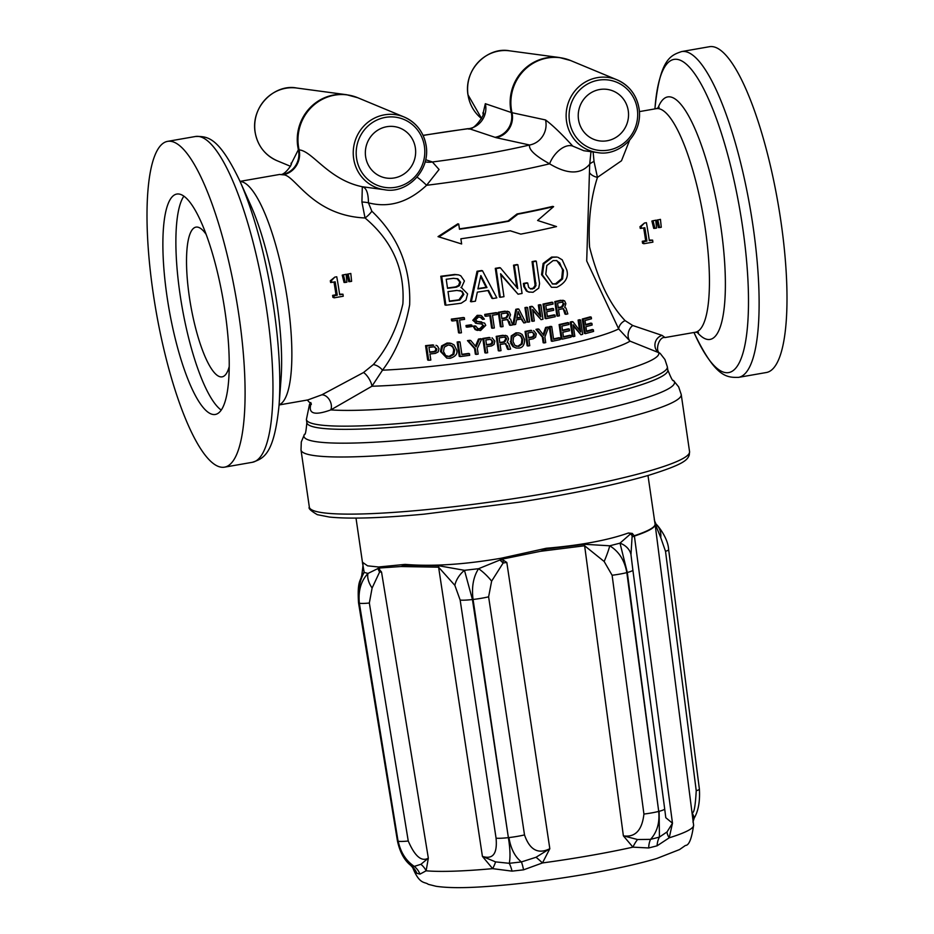 <?xml version="1.0" encoding="UTF-8"?>
<svg xmlns="http://www.w3.org/2000/svg" width="934" height="934" viewBox="0 0 934 934"><rect width="100%" height="100%" fill="white"/><g stroke="black" fill="none" stroke-linecap="round" stroke-linejoin="round"><path stroke-width="1.4" d="M509.637 50.833C488.575 46.49 463.836 68.31 467.922 94.673L481.699 118.688A37.955 36.554 -74.9 0 1 467.992 94.719A37.955 36.554 -74.9 0 1 509.637 50.833L559.478 57.534A44.54 42.894 105.1 0 0 511.26 112.5L485.33 103.697L482.96 113.925M639.031 108.659A37.955 36.554 105.1 0 0 617.012 79.822A37.955 36.554 105.1 0 0 567.487 105.46A37.955 36.554 105.1 0 0 597.386 152.534L583.773 150.713L572.764 146.113C561.731 133.959 552.659 125.238 545.538 119.949A20.268 19.334 -77.6 0 1 529.601 145.004C528.504 149.522 535.17 155.791 549.589 163.812C567.405 174.53 580.773 174.658 589.704 164.174L586.704 260.948L618.67 328.931L630.041 341.143L658.68 352.643A9.725 9.188 114.6 0 1 662.066 335.388L632.727 325.499A9.725 6.958 -70.6 0 0 630.041 341.143A153.993 16.975 -8.3 0 1 521.802 369.304A153.993 16.975 -8.3 0 1 371.942 386.232L382.496 370.191C395.712 352.737 404.761 330.963 409.652 304.869C410.972 267.719 398.363 236.5 371.837 211.201L368.44 202.83C389.034 208.13 408.415 202.293 426.593 185.294L439.073 169.498L432.395 161.979L425.729 159.737M628.267 110.807A26.047 25.09 -74.9 0 1 595.098 139.843A26.047 25.09 -74.9 0 1 579.162 108.613A26.047 25.09 -74.9 0 1 608.653 89.641A26.047 25.09 -74.9 0 1 628.267 110.807M426.137 145.844A37.955 36.554 105.1 0 0 404.118 117.007A37.955 36.554 105.1 0 0 354.593 142.645A37.955 36.554 105.1 0 0 384.493 189.719L362.31 186.742C328.429 179.83 312.435 150.864 299.102 149.895L298.378 149.697L291.034 164.197M415.373 147.992A26.047 25.09 -74.9 0 1 382.204 177.028A26.047 25.09 -74.9 0 1 366.28 145.797A26.047 25.09 -74.9 0 1 395.759 126.826A26.047 25.09 -74.9 0 1 415.373 147.992M311.256 403.71L310.812 404.515C308.22 413.867 314.875 415.665 330.799 409.909A175.931 19.392 171.7 0 0 530.419 390.914A175.931 19.392 171.7 0 0 658.68 352.643L660.093 353.297C654.547 351.394 659.019 336.135 665.02 337.548L662.066 335.388M667.355 366.84L667.822 370.004A182.387 20.104 171.7 0 1 512.661 412.805A182.387 20.104 171.7 0 1 313.159 426.768A182.387 20.104 171.7 0 1 306.854 422.67L306.399 419.506A182.387 20.104 -8.3 0 0 312.692 423.592A182.387 20.104 -8.3 0 0 534.225 405.951A182.387 20.104 -8.3 0 0 667.355 366.84L664.938 359.52L660.151 353.367M632.727 325.499L625.079 320.607A9.725 7.776 -32.9 0 0 618.67 328.931A147.537 16.263 171.7 0 1 382.496 370.191A9.725 5.756 -143.2 0 0 373.331 364.575L363.524 372.526A9.725 3.304 -121.2 0 1 371.942 386.232L330.799 409.909A9.725 6.83 64.9 0 0 329.527 399.997A9.725 6.83 64.9 0 0 321.833 394.813L308.022 399.869M625.079 320.607C609.75 304.461 597.912 279.92 589.564 246.996C588.093 221.591 590.72 198.393 597.445 177.378A9.725 5.219 11.8 0 1 589.879 173.117M629.539 140.415L621.495 160.765L597.445 177.378L594.024 161.477A9.725 3.187 -14.3 0 0 589.704 164.174L590.977 151.682M594.024 161.477L593.137 151.973M585.595 324.553A147.537 16.263 -8.3 0 0 590.86 323.106L591.887 323.386A150.783 16.625 171.7 0 1 585.665 325.067L584.999 320.525A150.783 16.625 -8.3 0 0 591.491 318.774L591.245 317.14A150.783 16.625 171.7 0 1 583.26 319.288L585.349 333.636A150.783 16.625 -8.3 0 0 593.592 331.418L593.359 329.784A150.783 16.625 171.7 0 1 586.622 331.617L585.898 326.702A150.783 16.625 -8.3 0 0 592.133 325.02L591.887 323.386M586.54 331.103A147.537 16.263 -8.3 0 0 592.319 329.504L593.359 329.784M585.349 333.636L584.38 333.38L582.279 319.019A147.537 16.263 -8.3 0 0 590.218 316.859L591.245 317.14M499.141 350.951A150.783 16.625 -8.3 0 0 500.998 350.647L500.099 344.494A150.783 16.625 -8.3 0 0 504.897 343.712L507.489 345.942L508.423 349.433A150.783 16.625 -8.3 0 0 510.618 349.071L508.621 343.315L507.197 342.381L508.575 338.855L507.267 336.077L503.613 335.528A150.783 16.625 171.7 0 1 497.051 336.602L499.141 350.951L498.301 350.717L496.199 336.368A147.537 16.263 -8.3 0 0 502.772 335.306L506.426 335.843M508.423 349.433L507.571 349.211L505.492 343.677M572.332 336.38L570.242 322.032A147.537 16.263 -8.3 0 0 572.087 321.588L573.009 321.833A150.783 16.625 171.7 0 1 571.164 322.277L573.254 336.625L572.332 336.38M579.605 330.461L578.088 320.105A147.537 16.263 -8.3 0 0 579.617 319.72L580.574 319.977A150.783 16.625 171.7 0 1 579.057 320.362L580.738 331.955L573.009 321.833M573.254 336.625A150.783 16.625 -8.3 0 0 574.83 336.252L573.161 324.798L580.936 334.769L573.324 325.954M446.802 358.107L440.439 351.453L441.607 345.93L447.012 343.047L449.686 343.07L451.379 343.49L447.946 343.303L442.564 346.187L441.408 351.709L446.802 358.107L450.13 358.306C455.64 356.508 457.835 353.729 456.679 349.97L454.017 344.868L451.379 343.49M562.478 330.192A147.537 16.263 -8.3 0 0 568.397 328.838L569.308 329.083A150.783 16.625 171.7 0 1 562.548 330.624L561.883 326.094A150.783 16.625 -8.3 0 0 568.934 324.495L568.689 322.86A150.783 16.625 171.7 0 1 560.015 324.81L562.116 339.17A150.783 16.625 -8.3 0 0 571.071 337.139L570.826 335.504A150.783 16.625 171.7 0 1 563.494 337.174L562.782 332.259A150.783 16.625 -8.3 0 0 569.553 330.718L569.308 329.083M563.436 336.742A147.537 16.263 -8.3 0 0 569.915 335.259L570.826 335.504M562.116 339.17L561.217 338.925L559.127 324.577A147.537 16.263 -8.3 0 0 567.779 322.604L568.689 322.86M557.796 316.159A150.783 16.625 -8.3 0 0 559.419 315.809L558.52 309.644A150.783 16.625 -8.3 0 0 562.735 308.71L565.047 310.859L565.922 314.338A150.783 16.625 -8.3 0 0 567.837 313.894L565.992 308.185L564.72 307.298L565.864 303.713L564.673 300.946L561.462 300.526A150.783 16.625 171.7 0 1 555.707 301.81L557.796 316.159L556.909 315.925L554.808 301.577A147.537 16.263 -8.3 0 0 560.552 300.293L563.762 300.701M565.922 314.338L565.012 314.093L563.167 308.652M549.204 326.702A147.537 16.263 -8.3 0 0 550.873 326.363L551.749 326.596A150.783 16.625 171.7 0 1 550.079 326.935L549.204 326.702L551.305 341.062L552.169 341.295A150.783 16.625 -8.3 0 0 560.143 339.602L559.91 337.968A150.783 16.625 171.7 0 1 553.593 339.311L551.749 326.596M553.535 338.902A147.537 16.263 -8.3 0 0 559.022 337.723L559.91 337.968M546.39 309.738A147.537 16.263 -8.3 0 0 552.566 308.43L553.453 308.664A150.783 16.625 171.7 0 1 546.448 310.135L545.795 305.605A150.783 16.625 -8.3 0 0 553.08 304.064L552.846 302.429A150.783 16.625 171.7 0 1 543.88 304.309L545.97 318.669A150.783 16.625 -8.3 0 0 555.228 316.719L554.983 315.085A150.783 16.625 171.7 0 1 547.406 316.684L546.694 311.769A150.783 16.625 -8.3 0 0 553.687 310.298L553.453 308.664M547.347 316.287A147.537 16.263 -8.3 0 0 554.107 314.851L554.983 315.085M545.97 318.669L545.106 318.436L543.004 304.075A147.537 16.263 -8.3 0 0 551.959 302.196L552.846 302.429M542.327 337.092L535.976 329.363A147.537 16.263 -8.3 0 0 538.077 328.955L538.93 329.188A150.783 16.625 171.7 0 1 536.828 329.597L543.191 337.314L542.327 337.092L543.156 342.72L544.008 342.953A150.783 16.625 -8.3 0 0 545.713 342.615L544.884 336.976L548.55 327.262A150.783 16.625 171.7 0 1 546.495 327.682L543.775 335.399L538.93 329.188M543.133 334.57L545.631 327.449A147.537 16.263 -8.3 0 0 547.674 327.028L548.55 327.262M532.59 321.308L531.738 321.074L529.648 306.726A147.537 16.263 -8.3 0 0 531.679 306.34L532.532 306.562A150.783 16.625 171.7 0 1 530.5 306.959L532.59 321.308A150.783 16.625 -8.3 0 0 534.318 320.981L532.649 309.528L541.055 319.661A150.783 16.625 -8.3 0 0 542.981 319.265L540.891 304.916A150.783 16.625 171.7 0 1 539.198 305.255L540.891 316.859L532.532 306.562M539.887 315.61L538.334 305.033A147.537 16.263 -8.3 0 0 540.027 304.682L540.891 304.916M541.055 319.661L532.789 310.485M516.012 347.985L512.964 346.619L510.758 343.362L511.237 335.925L515.93 332.854L518.965 332.924L516.782 333.076L512.089 336.147L511.155 341.739L513.805 346.841L516.21 348.043L518.954 348.078C522.748 347.705 524.628 344.844 524.604 339.497L522.164 334.465L519.806 333.158M527.885 322.195L527.045 321.961L524.955 307.613A147.537 16.263 -8.3 0 0 526.694 307.286L527.547 307.519A150.783 16.625 171.7 0 1 525.795 307.846L527.885 322.195A150.783 16.625 -8.3 0 0 529.636 321.868L527.547 307.519M485.762 353.017L484.898 352.783L482.796 338.435A147.537 16.263 -8.3 0 0 489.218 337.466L490.07 337.688A150.783 16.625 171.7 0 1 483.66 338.668L485.762 353.017A150.783 16.625 -8.3 0 0 487.653 352.737L486.766 346.654A150.783 16.625 -8.3 0 0 491.576 345.919L494.074 344.424L494.822 341.12L492.066 337.769M501.219 326.853A150.783 16.625 -8.3 0 0 503.052 326.561L502.153 320.397A150.783 16.625 -8.3 0 0 506.905 319.603L509.474 321.833L510.396 325.324A150.783 16.625 -8.3 0 0 512.568 324.95L510.594 319.194L509.182 318.261L510.536 314.735L509.24 311.956L505.621 311.431A150.783 16.625 171.7 0 1 499.13 312.505L501.219 326.853L500.367 326.631L498.277 312.283A147.537 16.263 -8.3 0 0 504.78 311.197L508.4 311.722M510.396 325.324L509.555 325.09L507.489 319.568M474.542 348.534L467.467 340.63A147.537 16.263 -8.3 0 0 469.86 340.291L470.748 340.536A150.783 16.625 171.7 0 1 468.354 340.863L475.418 348.779L474.542 348.534L475.359 354.173L476.235 354.406A150.783 16.625 -8.3 0 0 478.161 354.126L477.344 348.499L481.687 338.96A150.783 16.625 171.7 0 1 479.352 339.299L476.118 346.888L470.748 340.536M475.476 346.129L478.477 339.065A147.537 16.263 -8.3 0 0 480.823 338.727L481.687 338.96M492.487 328.254A150.783 16.625 -8.3 0 0 494.343 327.962L492.487 315.248A150.783 16.625 -8.3 0 0 497.203 314.489L496.958 312.855A150.783 16.625 171.7 0 1 485.598 314.653L485.832 316.287A150.783 16.625 -8.3 0 0 490.63 315.54L492.487 328.254L491.634 328.032L489.825 315.669M485.832 316.287L484.979 316.054L484.734 314.419A147.537 16.263 -8.3 0 0 496.117 312.633L496.958 312.855M457.146 341.996A147.537 16.263 -8.3 0 0 459.143 341.739L460.053 341.984A150.783 16.625 171.7 0 1 458.057 342.241L457.146 341.996L459.248 356.344L460.158 356.59A150.783 16.625 -8.3 0 0 469.685 355.317L469.452 353.682A150.783 16.625 171.7 0 1 461.91 354.698L460.053 341.984M461.851 354.336A147.537 16.263 -8.3 0 0 468.564 353.449L469.452 353.682M476.305 323.257L472.791 320.28L477.192 315.342L480.59 315.412L478.056 315.575L473.666 320.514L477.181 323.491L482.178 324.051M481.349 323.911L483.812 325.686L480.718 328.873L478.056 328.826L475.78 326.141A150.783 16.625 171.7 0 1 474.017 326.386L475.99 329.795L480.543 330.531L485.762 325.336L484.641 323.129L477.694 321.646L475.453 320.035L478.442 317.058L481.115 317.35L482.586 319.405L480.064 317.035M476.538 321.378L481.629 321.915M477.391 330.438L475.102 329.55L473.141 326.153A147.537 16.263 -8.3 0 0 474.904 325.896L475.78 326.141M477.648 328.686L479.854 328.64L482.948 325.452L481.711 323.958M428.694 360.279L427.667 360.01L425.577 345.65A147.537 16.263 -8.3 0 0 432.769 344.891L433.761 345.171A150.783 16.625 171.7 0 1 426.604 345.93L428.694 360.279A150.783 16.625 -8.3 0 0 430.819 360.057L429.932 353.986A150.783 16.625 -8.3 0 0 435.302 353.402L438.104 351.99L438.992 348.721L437.392 345.965L435.991 345.3M467.093 327.18L466.206 326.947L465.996 325.511A147.537 16.263 -8.3 0 0 470.923 324.822L471.81 325.067A150.783 16.625 171.7 0 1 466.883 325.756L467.093 327.18A150.783 16.625 -8.3 0 0 472.009 326.491L471.81 325.067M513.723 324.74L512.883 324.518L515.837 309.282A147.537 16.263 -8.3 0 0 518.008 308.885L518.86 309.119A150.783 16.625 171.7 0 1 516.677 309.504L513.723 324.74A150.783 16.625 -8.3 0 0 515.638 324.413L516.502 319.86A150.783 16.625 -8.3 0 0 521.791 318.914L523.811 322.942A150.783 16.625 -8.3 0 0 525.76 322.592L518.86 309.119M523.811 322.942L521.125 319.031M459.47 333.029A150.783 16.625 -8.3 0 0 461.443 332.773L459.586 320.058A150.783 16.625 -8.3 0 0 464.583 319.381L464.35 317.747A150.783 16.625 171.7 0 1 452.278 319.346L452.511 320.981A150.783 16.625 -8.3 0 0 457.613 320.315L459.47 333.029L458.559 332.784L456.761 320.432M452.511 320.981L451.589 320.736L451.356 319.101A147.537 16.263 -8.3 0 0 463.451 317.502L464.35 317.747M551.492 287.287L541.545 274.713L543.121 263.47L551.585 257.072L557.026 257.072L552.484 257.317L543.997 263.703L542.409 274.946L551.492 287.287L556.839 287.322C565.595 282.897 568.888 277.048 566.704 269.774L562.21 259.804L557.948 257.317M471.32 301.787L470.456 301.554L477.052 271.257A147.537 16.263 -8.3 0 0 481.652 270.545L482.504 270.778A150.783 16.625 171.7 0 1 477.904 271.49L471.32 301.787A150.783 16.625 -8.3 0 0 475.418 301.192L477.332 292.144A150.783 16.625 -8.3 0 0 488.552 290.416L492.72 298.53A150.783 16.625 -8.3 0 0 496.818 297.864L482.504 270.778M492.72 298.53L491.879 298.296L487.875 290.521M523.379 283.446A147.537 16.263 -8.3 0 0 526.846 282.792L527.698 283.025A150.783 16.625 171.7 0 1 524.231 283.679L523.379 283.446L523.846 286.68L526.379 290.976L528.481 291.992L533.057 292.272L538.72 288.151L539.572 283.597L536.303 261.193A150.783 16.625 171.7 0 1 532.917 261.87L535.976 285.547L534.19 288.326L530.734 289.003L528.632 287.31L527.698 283.025M530.325 288.851L533.326 288.092L535.124 285.314L532.065 261.637A147.537 16.263 -8.3 0 0 535.439 260.96L536.303 261.193M445.903 305.208L444.969 304.951L440.79 276.254A147.537 16.263 -8.3 0 0 454.753 274.444L458.617 274.888L455.652 274.689A150.783 16.625 171.7 0 1 441.712 276.511L445.903 305.208A150.783 16.625 -8.3 0 0 461.198 303.211L465.973 300.059L467.595 293.883L461.419 287.625L464.42 280.994L460.777 275.787L458.617 274.888M499.48 297.059L495.3 268.35A147.537 16.263 -8.3 0 0 499.573 267.638L500.414 267.86A150.783 16.625 171.7 0 1 496.141 268.583L500.332 297.281L499.48 297.059M516.759 287.415L513.513 265.186A147.537 16.263 -8.3 0 0 517.039 264.532L517.88 264.766A150.783 16.625 171.7 0 1 514.365 265.408L517.74 288.606L500.414 267.86M500.332 297.281A150.783 16.625 -8.3 0 0 503.963 296.673L500.624 273.767L518.055 294.198L500.764 274.678M528.002 346.012L527.15 345.778L525.06 331.43A147.537 16.263 -8.3 0 0 530.979 330.321L531.831 330.554A150.783 16.625 171.7 0 1 525.9 331.652L528.002 346.012A150.783 16.625 -8.3 0 0 529.753 345.685L528.866 339.602A150.783 16.625 -8.3 0 0 533.314 338.773L535.602 337.221L536.268 333.893L533.676 330.589M459.435 228.865A147.537 16.263 -8.3 0 0 508.003 220.984L517.027 213.968A147.537 16.263 -8.3 0 0 552.694 206.379L553.617 206.636A150.783 16.625 171.7 0 1 517.88 214.19L508.843 221.206A150.783 16.625 171.7 0 1 459.481 229.227L458.734 224.043L438.945 236.874L461.641 243.972L460.882 238.789A150.783 16.625 -8.3 0 0 510.233 230.768L520.787 234.119A150.783 16.625 -8.3 0 0 556.524 226.565L537.599 220.482L553.617 206.636M520.787 234.119L510.162 230.791M461.641 243.972L438.023 236.629L457.858 223.81L458.734 224.043M417.066 177.133A20.268 4.565 -135.6 0 1 426.593 185.294A147.537 16.263 171.7 0 0 549.589 163.812A20.268 11.652 124 0 1 572.764 146.113M361.925 202.024A9.725 2.463 -176.8 0 1 368.44 202.83C368.37 193.093 366.326 187.734 362.31 186.742L361.925 202.024L365.031 217.972A9.725 3.152 136 0 0 371.837 211.201M279.651 174.448L283.072 174.821C294.712 174.039 311.501 215.532 365.031 217.972C392.315 240.902 404.936 269.529 402.881 303.854C397.254 328.044 387.4 348.289 373.331 364.575M310.859 402.647A175.931 19.392 171.7 0 0 310.812 404.515A9.725 8.581 -152.4 0 0 311.291 403.92M363.524 372.526L321.833 394.813M681.633 51.568L709.501 46.7A165.365 40.559 80.1 0 1 714.23 46.969A165.365 40.559 80.1 0 1 779.47 211.913A165.365 40.559 80.1 0 1 766.405 372.503L738.537 377.371A165.365 40.559 -99.9 0 0 753.014 226.063A165.365 40.559 -99.9 0 0 686.362 51.825A165.365 40.559 -99.9 0 0 681.633 51.568C670.46 55.398 659.999 59.052 654.991 108.087A158.967 38.994 80.1 0 1 678.551 59.648A158.967 38.994 80.1 0 1 742.623 227.137A158.967 38.994 80.1 0 1 724.165 372.339A158.967 38.994 80.1 0 1 694.312 333.228C715.654 377.675 726.734 377.546 738.537 377.371M219.77 466.895A165.365 40.559 80.1 0 1 154.53 301.951A165.365 40.559 80.1 0 1 167.595 141.361A165.365 40.559 80.1 0 1 172.323 141.618A165.365 40.559 80.1 0 1 237.563 306.562A165.365 40.559 80.1 0 1 224.499 467.163A165.365 40.559 80.1 0 1 219.77 466.895M349.97 281.624L348.767 281.659L346.923 274.304L350.799 273.464L351.616 281.332L349.97 281.624L348.078 273.942M334.174 297.818A118.349 29.036 -99.9 0 0 333.893 295.786L337.256 295.202A118.349 29.036 -99.9 0 0 335.166 281.811L331.792 282.395A118.349 29.036 -99.9 0 0 331.477 280.562L334.827 277.106L336.754 276.768A118.349 29.036 80.1 0 1 339.661 294.782L342.953 294.21A118.349 29.036 80.1 0 1 343.233 296.241L334.174 297.818L332.889 297.316A113.493 27.833 -99.9 0 0 332.609 295.366L335.983 294.782A113.493 27.833 -99.9 0 0 333.987 282.01M331.792 282.395L330.613 282.523A113.493 27.833 -99.9 0 0 330.309 280.772L334.827 277.106M339.567 294.152L342.953 294.21M345.276 282.442L344.062 282.477L342.229 275.121L346.105 274.292L346.911 282.161L345.276 282.442L343.373 274.759M654.932 228.351L653.73 228.386L651.885 221.031L655.761 220.202L656.567 228.071L654.932 228.351L653.041 220.681M643.83 243.727A118.349 29.036 -99.9 0 0 643.549 241.696L646.923 241.112A118.349 29.036 -99.9 0 0 644.822 227.721L641.46 228.305A118.349 29.036 -99.9 0 0 641.133 226.472L644.483 223.016L646.41 222.689A118.349 29.036 80.1 0 1 649.317 240.692L652.609 240.12A118.349 29.036 80.1 0 1 652.901 242.151L643.83 243.727L642.545 243.225A113.493 27.833 -99.9 0 0 642.277 241.276L645.651 240.692A113.493 27.833 -99.9 0 0 643.654 227.919M641.46 228.305L640.269 228.433A113.493 27.833 -99.9 0 0 639.965 226.682L641.133 226.472M640 226.67L644.483 223.016M649.223 240.061L652.609 240.12M659.626 227.534L658.423 227.569L656.579 220.214L660.455 219.373L661.272 227.242L659.626 227.534L657.734 219.852M485.33 103.697A20.268 19.684 -71.4 0 1 469.031 128.647L496.036 137.648L529.601 145.004A127.269 14.033 171.7 0 1 432.395 161.979A20.268 19.684 108.6 0 1 425.215 161.851M482.913 112.745L482.913 112.734C486.929 111.625 473.795 132.091 467.689 128.694L469.031 128.647A127.269 14.033 171.7 0 0 423.125 135.465M517.88 214.19L517.027 213.968M508.843 221.206L508.003 220.984M438.945 236.874L438.023 236.629M330.309 280.772L331.477 280.562M335.983 294.782L337.256 295.202M332.609 295.366L333.893 295.786M645.651 240.692L646.923 241.112M642.277 241.276L643.549 241.696M532.041 332.189L534.517 334.232L534.131 336.275L533.01 337.151A150.783 16.625 171.7 0 1 528.632 337.968L527.897 332.971A150.783 16.625 -8.3 0 0 532.041 332.189L532.847 332.224M528.574 337.594A147.537 16.263 -8.3 0 0 532.158 336.929L533.279 336.042L533.664 333.998L532.415 332.154M534.131 336.275L533.279 336.042M525.9 331.652L525.06 331.43M496.141 268.583L495.3 268.35M514.365 265.408L513.513 265.186M518.055 294.198A150.783 16.625 -8.3 0 0 522.071 293.463L517.88 264.766M453.434 278.32L457.905 278.834L460.625 282.255L459.505 285.652L456.422 287.17A150.783 16.625 171.7 0 1 447.538 288.337L446.219 279.266A150.783 16.625 -8.3 0 0 453.434 278.32M448.016 291.606A150.783 16.625 -8.3 0 0 456.854 290.439L462.19 291.303L463.824 294.42L459.82 300.059A150.783 16.625 171.7 0 1 449.452 301.425L448.016 291.606M447.491 287.976A147.537 16.263 -8.3 0 0 455.523 286.925L458.617 285.407L459.75 282.01L457.018 278.601M449.394 301.075A147.537 16.263 -8.3 0 0 458.921 299.826L462.949 294.175L462.307 292.214L460.147 290.439M441.712 276.511L440.79 276.254M459.505 285.652L458.617 285.407M532.917 261.87L532.065 261.637M524.231 283.679L524.698 286.901L527.231 291.21L529.333 292.225M477.893 288.921L480.858 275.542L486.964 287.532A150.783 16.625 171.7 0 1 477.893 288.921M477.974 288.548A147.537 16.263 -8.3 0 0 486.124 287.298L480.636 276.557M486.964 287.532L486.124 287.298M477.904 271.49L477.052 271.257M543.997 263.703L543.121 263.47M553.138 260.586L556.839 260.598L563.482 270.171L562.595 278.927L556.466 284.029L552.613 284.006L545.783 274.246L546.834 265.501L553.138 260.586M552.169 283.878L555.567 283.784L561.684 278.682L562.56 269.926L559.746 262.956L556.384 260.493M452.278 319.346L451.356 319.101M516.677 309.504L515.837 309.282M521.032 317.478A150.783 16.625 171.7 0 1 516.747 318.249L518.09 311.512L521.032 317.478L517.88 312.575M516.829 317.852A147.537 16.263 -8.3 0 0 520.191 317.245M466.883 325.756L465.996 325.511M426.604 345.93L425.577 345.65M433.983 346.806L436.878 348.954L436.365 350.962L434.987 351.779A150.783 16.625 171.7 0 1 429.698 352.351L428.963 347.343A150.783 16.625 -8.3 0 0 433.983 346.806L434.952 346.876M436.365 350.962L435.372 350.694L435.898 348.697L434.438 346.794M429.64 351.978A147.537 16.263 -8.3 0 0 433.995 351.511L435.372 350.694M482.586 319.405A150.783 16.625 -8.3 0 0 484.384 319.124L481.442 315.645M475.336 323.071L477.181 323.491M474.017 326.386L473.141 326.153M458.057 342.241L460.158 356.59M485.598 314.653L484.734 314.419M468.354 340.863L467.467 340.63M479.352 339.299L478.477 339.065M475.418 348.779L476.235 354.406M509.24 311.956L507.36 311.22M506.905 319.603L507.944 319.626M501.196 313.836A150.783 16.625 -8.3 0 0 505.936 313.042L507.792 313.334L508.691 314.816L506.683 317.969A150.783 16.625 171.7 0 1 501.92 318.763L501.196 313.836M501.862 318.401A147.537 16.263 -8.3 0 0 505.843 317.735L507.851 314.583L506.765 313.007M499.13 312.505L498.277 312.283M509.474 321.833L508.633 321.6M483.66 338.668L482.796 338.435M490.28 339.334L492.93 341.412L492.487 343.443L491.261 344.296A150.783 16.625 171.7 0 1 486.532 345.02L485.797 340.011A150.783 16.625 -8.3 0 0 490.28 339.334L491.156 339.381M492.487 343.443L491.634 343.21L492.066 341.19L490.724 339.311M486.474 344.669A147.537 16.263 -8.3 0 0 490.408 344.062L491.634 343.21M525.795 307.846L524.955 307.613M512.089 336.147L511.237 335.925M517.121 334.711L520.868 335.726L522.783 339.649L522.211 343.981L518.767 346.432L514.949 345.452L512.988 341.424L513.618 337.081L517.121 334.711M516.233 346.234L517.926 346.21L521.37 343.759L521.943 339.416L521.09 336.824L518.732 334.687M539.198 305.255L538.334 305.033M530.5 306.959L529.648 306.726M536.828 329.597L535.976 329.363M546.495 327.682L545.631 327.449M543.191 337.314L544.008 342.953M543.88 304.309L543.004 304.075M550.079 326.935L552.169 341.295M564.673 300.946L562.84 300.223M562.735 308.71L563.646 308.699M561.766 302.149L564.241 303.842L562.501 307.076A150.783 16.625 171.7 0 1 558.287 308.01L557.563 303.095A150.783 16.625 -8.3 0 0 561.766 302.149L562.898 302.149M558.228 307.59A147.537 16.263 -8.3 0 0 561.603 306.831L563.33 303.597L562.42 302.079M555.707 301.81L554.808 301.577M565.047 310.859L564.136 310.613M560.015 324.81L559.127 324.577M444.292 347.168L448.308 344.938L452.36 345.942L454.624 350.052L453.901 354.348L449.954 356.66L445.693 355.585L443.487 351.464L444.292 347.168M447.082 356.368L449.009 356.403L452.967 354.103L453.702 349.795L452.873 347.331L450.141 344.973M442.564 346.187L441.607 345.93M571.164 322.277L570.242 322.032M579.057 320.362L578.088 320.105M580.936 334.769A150.783 16.625 -8.3 0 0 582.676 334.325L580.574 319.977M507.267 336.077L505.376 335.329M504.897 343.712L505.948 343.735M499.141 337.933A150.783 16.625 -8.3 0 0 503.94 337.151L505.948 337.536L506.718 338.925L504.675 342.077A150.783 16.625 171.7 0 1 499.865 342.86L499.141 337.933M499.807 342.498A147.537 16.263 -8.3 0 0 503.835 341.844L505.866 338.703L504.78 337.116M497.051 336.602L496.199 336.368M507.489 345.942L506.648 345.72M583.26 319.288L582.279 319.019M229.227 366.572A75.993 18.645 80.1 0 1 222.129 376.846A75.993 18.645 80.1 0 1 219.957 376.729A75.993 18.645 80.1 0 1 189.976 300.923A75.993 18.645 80.1 0 1 195.977 227.125A75.993 18.645 80.1 0 1 198.148 227.242A75.993 18.645 80.1 0 1 206.134 234.387M221.23 410.084A111.87 27.436 80.1 0 1 182.025 306.714A111.87 27.436 80.1 0 1 183.87 196.163M212.1 414.276A111.87 27.436 80.1 0 1 167.968 302.698A111.87 27.436 80.1 0 1 176.795 194.062A111.87 27.436 80.1 0 1 179.993 194.237A111.87 27.436 80.1 0 1 224.137 305.815A111.87 27.436 80.1 0 1 215.299 414.462A111.87 27.436 80.1 0 1 212.1 414.276M632.867 569.997A19.451 2.382 172.4 0 1 632.867 570.02L630.964 554.586L632.306 533.431L628.407 532.987C608.057 540.226 580.691 545.316 546.297 548.258L501.371 558.193C464.35 564.556 432.267 566.623 405.123 564.393L378.585 566.985L367.576 565.841L362.427 562.198M632.306 533.419L634.396 536.081A147.537 16.263 -8.3 0 0 655.119 524.418L655.061 524.044A147.537 16.263 171.7 0 1 634.349 535.731M667.028 831.937A19.451 10.998 -154.2 0 0 669.223 837.81L672.48 823.216L667.028 831.937L659.416 837.086A19.451 14.138 -104 0 0 657.104 845.807L669.223 837.81A142.213 15.68 171.7 0 0 693.612 825.154C691.697 838.755 688.977 845.527 685.439 845.445L679.578 849.555L656.777 858.486C638.914 863.798 615.985 868.912 587.976 873.815C551.352 880.132 517.179 884.393 485.47 886.588C464.011 888.106 447.526 887.989 436.026 886.273L428.227 884.311C424.865 881.439 419.378 885.28 412.174 866.215M412.618 867.149L416.856 873.278L419.973 874.119L426.126 870.803A142.213 15.68 171.7 0 0 492.662 868.643A19.451 5.219 124.2 0 0 495.569 861.884L482.423 856.408L492.662 868.643L512.03 871.142L523.542 869.834L542.456 862.946A142.213 15.68 171.7 0 0 589.809 855.614A142.213 15.68 171.7 0 0 632.937 847.15A19.451 9.947 122.7 0 1 637.537 839.526L623.375 835.848L632.937 847.15L648.71 847.967A19.451 12.831 75.2 0 1 650.578 839.362L637.537 839.526M648.71 847.967L657.104 845.807M628.407 532.987L630.625 533.816A19.451 12.177 -160.8 0 1 632.657 536.723A40.536 4.997 172.4 0 1 634.396 536.081L672.48 823.216L665.79 817.705L664.681 808.844A19.451 2.382 172.4 0 1 664.681 808.844A19.451 2.382 172.4 0 1 659.112 811.307L659.427 837.086L650.578 839.362C657.092 832.054 659.813 822.749 658.715 811.413A19.451 2.393 172.4 0 1 643.923 814.063C642.067 830.314 635.213 837.576 623.375 835.848L584.626 545.771L604.158 561.486L612.109 575.251L643.923 814.063M540.482 551.305L584.626 545.771A19.451 9.865 80.1 0 0 584.439 544.277L546.413 549.029L540.482 551.305L500.519 559.478L503.239 560.108L506.812 562.455L549.822 848.702L536.046 857.26A19.451 2.907 -136 0 1 542.456 862.946L549.822 848.702C538.147 854.528 529.718 849.94 524.511 834.926A19.451 2.475 171.4 0 1 508.925 837.576C510.805 848.773 514.961 856.887 521.406 861.907A19.451 4.355 -96.1 0 1 523.542 869.834M536.046 857.26L521.406 861.93L509.275 863.308L495.569 861.884M512.03 871.142A19.451 6.106 83.1 0 0 509.275 863.308C510.466 857.377 510.174 848.819 508.376 837.635A19.451 2.463 171.4 0 1 496.071 838.172C497.483 853.629 492.93 859.7 482.423 856.408L438.606 567.195L454.858 585.349L460.158 600.083L496.071 838.172M400.955 566.529L438.606 567.195A19.451 9.468 87.4 0 1 438.443 565.7L405.216 565.175L400.955 566.529L378.235 568.094L381.539 572.063L428.332 858.159L420.93 864.3A19.451 15.224 -157.3 0 1 426.126 870.803L428.332 858.159C421.538 862 414.836 856.291 408.251 841.009A19.451 2.23 170.7 0 1 398.211 841.195C400.604 852.38 405.963 860.786 414.276 866.39A19.451 18.482 -76.3 0 1 419.973 874.119M420.93 864.3L414.276 866.39L410.726 865.409M416.856 873.278A19.451 18.96 107.1 0 0 410.983 865.491M362.626 563.844L362.649 563.984A19.451 19.252 168.6 0 1 362.485 562.607L362.649 563.984M630.964 554.586A19.451 15.224 -179.5 0 0 620.001 543.144L627.298 572.484L658.715 811.413L626.831 572.612C624.624 560.377 618.927 551.434 609.727 545.795A19.451 2.569 112.9 0 1 604.158 561.486M630.625 533.816L620.001 543.144M620.001 543.156L609.727 545.795L584.439 544.277M546.297 548.258L546.413 549.017M405.123 564.393L405.216 565.163M454.858 585.349A19.451 12.352 132.5 0 1 464.467 570.312L478.57 568.701C473.328 576.873 471.495 587.124 473.071 599.465L508.376 837.635L472.441 599.535L464.467 570.312L438.443 565.7M499.947 560.003L478.57 568.701A19.451 5.452 -134 0 1 491.634 581.146L503.122 563.015A19.451 0.619 -136.6 0 1 499.947 560.003L500.519 559.466M524.511 834.926L488.61 596.826L491.634 581.146M506.812 562.455A40.536 5.16 171.4 0 0 503.122 563.015L503.239 560.108M410.995 865.491C404.726 860.424 400.417 852.322 398.059 841.16L359.181 603.154C357.862 590.802 359.532 580.551 364.178 572.402L362.485 562.607M361.295 576.92A19.451 13.788 -157.7 0 1 361.621 576.009A19.451 13.788 -157.7 0 1 364.178 572.402L368.008 573.441C360.968 580.936 358.084 590.86 359.356 603.201L398.059 841.16A19.451 2.218 170.7 0 1 397.394 840.728C399.834 852.088 404.305 860.331 410.785 865.444L413.108 868.025L412.408 865.935M377.966 568.526L368.008 573.429A19.451 10.904 -132.6 0 0 372.106 588.023L379.601 572.005A19.451 14.115 -150.2 0 1 377.966 568.526L378.235 568.094M408.251 841.009L369.339 603.014L372.106 588.023M381.539 572.063A40.536 4.635 170.7 0 0 379.601 572.005L379.578 569.168M693.005 820.402A19.451 16.497 178.4 0 1 693.88 816.62L691.942 812.113C693.857 814.436 695.281 807.303 696.239 790.713A19.451 2.066 -7.3 0 0 699.414 789.137A19.451 2.066 -7.3 0 0 699.379 789.043M693.588 817.6L693.88 816.62M654.524 520.752L655.178 523.869A19.451 16.485 -14.4 0 0 654.769 521.324L654.267 519.467M655.084 524.161A40.536 4.273 -7.3 0 1 655.178 523.869L660.735 537.61A19.451 16.041 -47.7 0 0 656.228 524.534A19.451 16.041 -47.7 0 0 656.182 524.499C654.909 522.106 668.137 536.653 668.627 549.706A19.451 2.066 -7.3 0 0 668.616 549.636M660.735 537.61L665.51 551.282A19.451 2.066 -7.3 0 0 668.651 549.706L699.391 789.125C700.115 801.255 698.375 810.922 694.207 818.114L692.946 822.083M304.484 434.263A187.255 20.641 -8.3 0 0 492.206 429.722A187.255 20.641 -8.3 0 0 673.402 380.442L678.656 386.886L681.225 394.51A192.124 21.178 -8.3 0 1 517.798 439.587A192.124 21.178 -8.3 0 1 307.648 454.298A192.124 21.178 -8.3 0 1 301.005 449.978L301.297 441.934L304.484 434.263C305.278 435.302 306.06 431.438 306.854 422.67M309.341 507.104C308.138 508.294 310.788 510.816 317.303 514.669L329.422 517.051C349.549 519.094 381.084 518.136 424.024 514.167L519.374 502.153C572.203 493.829 615.167 484.921 648.266 475.429C683.373 464.478 687.412 460.228 689.269 454.975L689.561 451.636A192.124 21.178 171.7 0 1 526.122 496.713A192.124 21.178 171.7 0 1 315.972 511.412A192.124 21.178 171.7 0 1 309.341 507.104L301.005 449.978M637.315 109.231A35.527 34.219 -74.9 0 1 590.837 148.378A35.527 34.219 -74.9 0 1 582.01 87.854A35.527 34.219 -74.9 0 1 637.315 109.231M545.538 119.949L511.995 112.699A44.54 42.894 -74.9 0 1 526.146 68.38A44.54 42.894 -74.9 0 1 570.569 60.523L559.478 57.534M277.118 160.741A37.955 36.554 -74.9 0 1 255.099 131.904A37.955 36.554 -74.9 0 1 296.743 88.029C275.682 83.675 250.942 105.495 255.04 131.857C257.457 145.529 264.812 155.161 277.118 160.741L290.474 166.287M296.743 88.029L346.584 94.719A44.54 42.894 105.1 0 0 298.378 149.697A20.268 19.719 -74.8 0 1 282.138 174.565M424.433 146.416A35.527 34.219 -74.9 0 1 377.955 185.562A35.527 34.219 -74.9 0 1 369.117 125.039A35.527 34.219 -74.9 0 1 424.433 146.416M283.072 174.821A20.268 19.287 -75 0 0 299.102 149.895A44.54 42.894 -74.9 0 1 313.252 105.565A44.54 42.894 -74.9 0 1 357.687 97.708L404.118 117.007C416.424 122.599 423.791 132.219 426.208 145.891C430.294 172.253 405.554 194.074 384.493 189.719M697.068 332.177A123.09 30.192 -99.9 0 0 706.548 339.229A123.09 30.192 -99.9 0 0 720.838 226.799A123.09 30.192 -99.9 0 0 671.219 97.113A123.09 30.192 -99.9 0 0 657.933 108.146M279.009 405.776A158.967 38.994 -99.9 0 0 273.919 309.002A158.967 38.994 -99.9 0 0 239.688 180.636C218.346 136.189 207.266 136.306 195.463 136.492A165.365 40.559 80.1 0 1 200.191 136.749A165.365 40.559 80.1 0 1 266.855 310.975A165.365 40.559 80.1 0 1 252.367 462.295C263.423 458.466 273.966 455.068 279.009 405.776L281.017 379.239A123.09 30.192 80.1 0 0 277.071 304.309A123.09 30.192 80.1 0 0 250.569 204.908L239.688 180.636M279.079 404.819A113.493 27.833 -99.9 0 0 287.672 301.355A113.493 27.833 -99.9 0 0 241.929 181.78A113.493 27.833 -99.9 0 0 240.073 181.5M639.405 111.613L656.263 108.659A113.493 27.833 80.1 0 1 659.509 108.846A113.493 27.833 80.1 0 1 705.252 228.41A113.493 27.833 80.1 0 1 695.316 332.259L698.48 332.516M494.938 137.345A20.268 19.684 -71.4 0 0 511.26 112.5L511.995 112.699A20.268 19.334 -77.6 0 1 496.036 137.648M533.01 337.151L532.158 336.929M534.517 334.232L533.664 333.998M531.831 330.554L530.979 330.321M456.422 287.17L455.523 286.925M459.82 300.059L458.921 299.826M460.625 282.255L459.75 282.01M463.824 294.42L462.949 294.175M455.652 274.689L454.753 274.444M532.45 289.026L531.598 288.804M536.011 283.095L535.159 282.862M527.231 291.21L526.379 290.976M524.698 286.901L523.846 286.68M542.409 274.946L541.545 274.713M552.484 257.317L551.585 257.072M563.482 270.171L562.56 269.926M562.595 278.927L561.684 278.682M556.466 284.029L555.567 283.784M433.761 345.171L432.769 344.891M436.878 348.954L435.898 348.697M434.987 351.779L433.995 351.511M473.666 320.514L472.791 320.28M483.812 325.686L482.948 325.452M480.718 328.873L479.854 328.64M478.056 315.575L477.192 315.342M506.683 317.969L505.843 317.735M509.847 324.051L509.007 323.818M508.691 314.816L507.851 314.583M505.621 311.431L504.78 311.197M490.07 337.688L489.218 337.466M492.93 341.412L492.066 341.19M491.261 344.296L490.408 344.062M511.155 341.739L510.314 341.505M516.782 333.076L515.93 332.854M522.783 339.649L521.943 339.416M522.211 343.981L521.37 343.759M518.767 346.432L517.926 346.21M562.501 307.076L561.603 306.831M565.42 313.077L564.51 312.832M564.241 303.842L563.33 303.597M561.462 300.526L560.552 300.293M449.954 356.66L449.009 356.403M441.408 351.709L440.439 351.453M453.901 354.348L452.967 354.103M454.624 350.052L453.702 349.795M447.946 343.303L447.012 343.047M504.675 342.077L503.835 341.844M507.874 348.16L507.022 347.938M506.718 338.925L505.866 338.703M503.613 335.528L502.772 335.306M655.049 523.927A147.537 16.263 171.7 0 1 655.061 524.044L647.986 475.511M664.681 808.844L632.867 570.02A19.451 2.382 172.4 0 1 627.298 572.484L626.831 572.612A19.451 2.393 172.4 0 1 612.109 575.251M488.61 596.826A19.451 2.475 171.4 0 1 473.071 599.465L472.441 599.535A19.451 2.463 171.4 0 1 460.158 600.083M369.339 603.014A19.451 2.23 170.7 0 1 359.356 603.201L359.181 603.154A19.451 2.218 170.7 0 1 358.516 602.71L397.405 840.717M665.51 551.282L696.239 790.713M667.822 370.004C671.079 378.188 672.947 381.667 673.402 380.442M689.561 451.636L681.225 394.51M570.569 60.523L617.012 79.822C629.318 85.403 636.673 95.035 639.089 108.706C643.187 135.068 618.448 156.889 597.386 152.534M306.399 419.506L309.504 404.434L310.788 402.519M307.239 399.974L311.326 404.375M240.015 181.371L279.85 174.413C284.345 176.281 293.708 162.598 291.034 163.17L291.034 163.17M693.985 332.492L694.312 333.228M654.932 108.893L654.991 108.087M224.499 467.163L252.367 462.295M167.595 141.361L195.463 136.492M279.068 404.959L308.033 399.904M665.02 337.548L695.316 332.259M656.263 108.659L659.147 107.34M467.689 128.694L423.067 135.337M460.917 287.485L461.805 287.73M477.192 328.593L478.056 328.826M346.584 94.719L357.687 97.708M356.006 518.101L362.392 561.871M693.612 825.154L655.119 524.418M361.668 575.974C360.466 581.322 357.185 581.041 358.528 602.71M361.656 576.021C363.034 566.319 363.361 562.268 362.637 563.879L362.672 564.136M656.217 524.534L654.769 521.324"/></g></svg>
